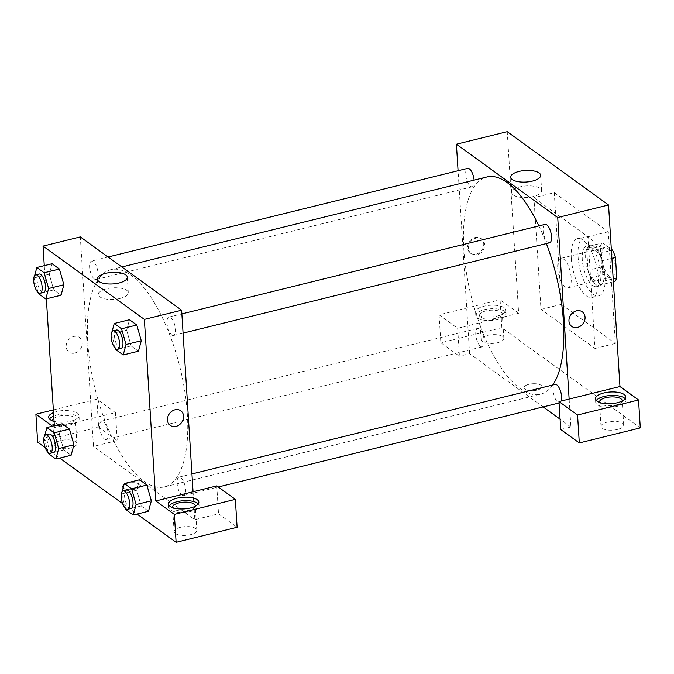 <?xml version="1.0" encoding="UTF-8"?>
<svg xmlns="http://www.w3.org/2000/svg" width="674" height="674" viewBox="0 0 674 674"><rect width="100%" height="100%" fill="white"/><g stroke="black" fill="none" stroke-linecap="round" stroke-linejoin="round"><path stroke-width="0.51" stroke-dasharray="3.37 2.53" d="M557.727 268.185A15.165 5.94 -103.8 0 0 568.106 287.798A15.165 5.94 -103.8 0 0 570.238 271.656A15.165 5.94 -103.8 0 0 560.844 258.344A15.165 5.94 -103.8 0 0 557.727 268.185M601.772 257.333A15.165 5.94 -103.8 0 0 612.152 276.947A15.165 5.94 -103.8 0 0 614.284 260.796A15.165 5.94 -103.8 0 0 604.89 247.493A15.165 5.94 -103.8 0 0 601.772 257.333M613.374 281.783L600.913 284.849A20.372 7.97 -103.8 0 0 603.213 281.294L601.924 260.813A20.372 7.97 -103.8 0 0 598.933 253.432L589.025 246.263L602.581 242.918L611.335 249.254M614.469 281.513L604.561 274.343A20.372 7.97 -103.8 0 1 601.57 266.963L600.281 246.473A20.372 7.97 -103.8 0 1 602.581 242.918M600.913 284.849L591.005 277.688L604.561 274.343M601.57 266.963L588.014 270.308L586.725 249.818L600.281 246.473M588.014 270.308A20.372 7.97 -103.8 0 0 591.005 277.688M589.025 246.263A20.372 7.97 -103.8 0 0 586.725 249.818M596.178 284.757A20.86 8.164 76.2 0 1 586.161 263.121A20.86 8.164 76.2 0 1 589.977 245.311A20.86 8.164 76.2 0 1 602.893 263.601A20.86 8.164 76.2 0 1 599.961 285.81A20.86 8.164 76.2 0 1 596.178 284.757M592.791 285.591A20.86 8.164 -103.8 0 0 596.574 286.644A20.86 8.164 -103.8 0 0 599.506 264.435A20.86 8.164 -103.8 0 0 586.591 246.145A20.86 8.164 -103.8 0 0 582.294 259.675A20.86 8.164 -103.8 0 0 592.791 285.591M598.933 253.432L611.402 250.357M603.213 281.294L613.188 278.842M601.924 260.813L611.908 258.353M578.073 256.617A30.338 11.871 -103.8 0 0 598.841 295.844A30.338 11.871 -103.8 0 0 603.112 263.551A30.338 11.871 -103.8 0 0 584.324 236.936A30.338 11.871 -103.8 0 0 578.073 256.617M571.299 258.294A30.338 11.871 -103.8 0 0 592.067 297.52A30.338 11.871 -103.8 0 0 596.33 265.219A30.338 11.871 -103.8 0 0 577.542 238.604A30.338 11.871 -103.8 0 0 571.299 258.294M554.272 192.654L561.299 304.378L615.337 343.47L608.31 231.746L554.272 192.654L533.943 197.667L540.978 309.391L595.007 348.483L587.981 236.759L533.943 197.667M587.981 236.759L608.31 231.746M640.3 427.897L501.835 327.733L500.074 299.804L518.651 313.233L507.227 131.683M596.279 400.499A15.165 5.855 -3.6 0 0 595.698 402.285A15.165 5.855 -3.6 0 0 611.208 407.18A15.165 5.855 -3.6 0 0 625.977 400.381A15.165 5.855 -3.6 0 0 625.177 398.679M622.169 401.013A11.374 4.389 176.4 0 1 615.91 404.998A11.374 4.389 176.4 0 1 599.557 402.437M617.443 429.439A11.374 4.389 176.4 0 1 601.023 426.49A11.374 4.389 176.4 0 1 612.102 421.393A11.374 4.389 176.4 0 1 623.728 425.058A11.374 4.389 176.4 0 1 617.443 429.439M569.142 399.059L570.903 426.987L560.734 429.498M504.278 307.774A15.165 5.855 176.4 0 1 505.871 310.158A15.165 5.855 176.4 0 1 491.093 316.957A15.165 5.855 176.4 0 1 475.591 312.062A15.165 5.855 176.4 0 1 487.083 305.617A15.165 5.855 176.4 0 1 504.278 307.774M518.651 313.233L457.663 328.272L439.086 314.834L500.074 299.804M504.497 311.262A15.165 5.855 -3.6 0 0 487.302 309.105A15.165 5.855 -3.6 0 0 475.81 315.558A15.165 5.855 -3.6 0 0 491.312 320.445A15.165 5.855 -3.6 0 0 506.09 313.654A15.165 5.855 -3.6 0 0 504.497 311.262M496.013 318.271A11.374 4.389 176.4 0 1 479.593 315.314A11.374 4.389 176.4 0 1 485.887 310.941A11.374 4.389 176.4 0 1 502.299 313.89A11.374 4.389 176.4 0 1 496.013 318.271M487.42 335.382A11.374 4.389 176.4 0 1 503.84 338.331A11.374 4.389 176.4 0 1 492.761 343.428A11.374 4.389 176.4 0 1 481.135 339.755A11.374 4.389 176.4 0 1 487.42 335.382M439.086 314.834L440.847 342.763L501.835 327.733M457.663 328.272L459.424 356.201L440.847 342.763M543.134 406.902L469.584 353.698L459.424 356.201M469.584 353.698L458.076 170.733M595.007 348.483L615.337 343.47M540.978 309.391L561.299 304.378M582.294 311.818L582.294 311.818A9.006 7.524 125.9 0 0 576.497 310.824A9.006 7.524 125.9 0 0 569.37 317.808A9.006 7.524 125.9 0 0 571.737 326.41L571.737 326.41M513.268 195.013A14.997 5.788 -3.6 0 0 530.278 197.145A14.997 5.788 -3.6 0 0 541.643 190.767A14.997 5.788 -3.6 0 0 526.31 185.931A14.997 5.788 -3.6 0 0 511.701 192.654A14.997 5.788 -3.6 0 0 513.268 195.013M528.938 384.306A9.006 3.48 -3.6 0 0 523.959 387.777A9.006 3.48 -3.6 0 0 533.168 390.676A9.006 3.48 -3.6 0 0 541.938 386.649A9.006 3.48 -3.6 0 0 528.938 384.306A9.006 3.48 176.4 0 1 541.938 386.64A9.006 3.48 176.4 0 1 533.168 390.676A9.006 3.48 176.4 0 1 523.959 387.777A9.006 3.48 176.4 0 1 528.938 384.306M570.903 426.987L560.086 419.169M476.223 254.115A9.006 7.524 125.9 0 0 483.342 247.131A9.006 7.524 125.9 0 0 480.975 238.529A9.006 7.524 125.9 0 0 469.601 241.41A9.006 7.524 125.9 0 0 470.418 253.121A9.006 7.524 125.9 0 0 476.223 254.115M477.074 254.73A9.006 7.524 -54.1 0 1 471.269 253.736A9.006 7.524 -54.1 0 1 470.452 242.025A9.006 7.524 -54.1 0 1 481.826 239.144A9.006 7.524 -54.1 0 1 484.193 247.746A9.006 7.524 -54.1 0 1 477.074 254.73M474.1 180.135A9.478 3.707 76.2 0 1 472.188 186.782A9.478 3.707 76.2 0 1 470.469 186.31A9.478 3.707 76.2 0 1 465.911 176.47A9.478 3.707 76.2 0 1 467.646 168.374M480.537 346.352A9.478 3.707 76.2 0 1 475.979 336.52A9.478 3.707 76.2 0 1 477.714 328.423A9.478 3.707 76.2 0 1 483.587 336.739A9.478 3.707 76.2 0 1 482.255 346.832A9.478 3.707 76.2 0 1 480.537 346.352M549.588 242.783A9.478 3.707 76.2 0 1 547.869 242.303A9.478 3.707 76.2 0 1 543.32 232.471A9.478 3.707 76.2 0 1 545.055 224.375M561.206 401.013A9.478 3.707 76.2 0 1 559.664 402.825A9.478 3.707 76.2 0 1 557.937 402.353A9.478 3.707 76.2 0 1 553.388 392.512A9.478 3.707 76.2 0 1 555.123 384.416M552.722 385.006A111.867 43.776 76.2 0 1 540.43 394.214A111.867 43.776 76.2 0 1 520.134 388.595A111.867 43.776 76.2 0 1 466.391 272.515A111.867 43.776 76.2 0 1 486.881 176.984M538.871 225.9A111.867 43.776 76.2 0 1 546.378 243.575M144.042 481.295A111.867 43.776 -103.8 0 0 164.338 486.914A111.867 43.776 -103.8 0 0 180.068 367.827A111.867 43.776 -103.8 0 0 110.789 269.693A111.867 43.776 -103.8 0 0 87.746 342.266A111.867 43.776 -103.8 0 0 144.042 481.295M94.377 279.011A9.478 3.707 76.2 0 1 89.819 269.17A9.478 3.707 76.2 0 1 91.554 261.074A9.478 3.707 76.2 0 1 98.05 273.332A9.478 3.707 76.2 0 1 96.096 279.483A9.478 3.707 76.2 0 1 94.377 279.011M181.854 495.053A9.478 3.707 -103.8 0 0 183.572 495.525A9.478 3.707 -103.8 0 0 184.903 485.44A9.478 3.707 -103.8 0 0 179.031 477.116A9.478 3.707 -103.8 0 0 177.077 483.266A9.478 3.707 -103.8 0 0 181.854 495.053M104.445 439.052A9.478 3.707 -103.8 0 0 106.163 439.532A9.478 3.707 -103.8 0 0 107.495 429.439A9.478 3.707 -103.8 0 0 101.631 421.124A9.478 3.707 -103.8 0 0 99.676 427.274A9.478 3.707 -103.8 0 0 104.445 439.052M171.786 335.003A9.478 3.707 -103.8 0 0 173.504 335.483A9.478 3.707 -103.8 0 0 174.836 325.39A9.478 3.707 -103.8 0 0 168.963 317.075A9.478 3.707 -103.8 0 0 167.009 323.225A9.478 3.707 -103.8 0 0 171.786 335.003M52.42 426.17L54.468 427.653L91.74 418.47L93.492 446.399L194.811 519.688L218.528 513.849L237.105 527.279M53.356 409.91L96.879 399.185L115.456 412.623L91.74 418.47L80.316 236.911M193.059 491.759L194.811 519.688M127.437 483.275A9.006 3.48 -3.6 0 0 122.457 486.738A9.006 3.48 -3.6 0 0 131.666 489.644A9.006 3.48 -3.6 0 0 140.436 485.609A9.006 3.48 -3.6 0 0 127.437 483.275A9.006 3.48 176.4 0 1 140.436 485.609A9.006 3.48 176.4 0 1 131.666 489.644A9.006 3.48 176.4 0 1 122.457 486.738A9.006 3.48 176.4 0 1 127.437 483.275M180.396 527.338A11.374 4.389 -3.6 0 0 174.111 531.719A11.374 4.389 -3.6 0 0 185.738 535.383A11.374 4.389 -3.6 0 0 196.816 530.286A11.374 4.389 -3.6 0 0 180.396 527.338M60.508 440.611A11.374 4.389 -3.6 0 0 54.223 444.983A11.374 4.389 -3.6 0 0 65.85 448.657A11.374 4.389 -3.6 0 0 76.929 443.559A11.374 4.389 -3.6 0 0 60.508 440.611M45.192 447.603L59.666 458.076M122.601 503.596L137.066 514.068M96.879 399.185L98.64 427.114L37.651 442.144M98.64 427.114L117.217 440.552L93.492 446.399M195.258 506.241A11.374 4.389 176.4 0 1 188.99 510.226A11.374 4.389 176.4 0 1 172.645 507.665M169.368 505.727A15.165 5.855 -3.6 0 0 168.786 507.514A15.165 5.855 -3.6 0 0 184.297 512.409A15.165 5.855 -3.6 0 0 199.066 505.61A15.165 5.855 -3.6 0 0 198.266 503.908M53.886 418.402A11.374 4.389 176.4 0 1 58.967 416.17A11.374 4.389 176.4 0 1 75.387 419.118A11.374 4.389 176.4 0 1 64.822 424.182A11.374 4.389 176.4 0 1 52.749 420.938M49.48 418.992A15.165 5.855 -3.6 0 0 48.899 420.787A15.165 5.855 -3.6 0 0 64.401 425.673A15.165 5.855 -3.6 0 0 79.17 418.883A15.165 5.855 -3.6 0 0 77.586 416.49A15.165 5.855 -3.6 0 0 53.743 416.085M53.524 412.589A15.165 5.855 176.4 0 1 77.367 413.002A15.165 5.855 176.4 0 1 78.951 415.386A15.165 5.855 176.4 0 1 70.374 421.275A15.165 5.855 176.4 0 1 54.072 421.351M115.456 412.623L117.217 440.552M216.775 485.912L218.528 513.849M151.347 500.799L148.499 511.229L141.203 505.955L136.721 490.217L139.56 479.787M148.507 511.246L141.203 505.955L136.712 490.225M141.27 340.758L138.431 351.188L131.127 345.914L126.645 330.176M115.557 348.534L111.404 333.933L126.653 330.176L129.492 319.746L126.653 330.176L131.127 345.914L138.44 351.205M63.87 284.757L61.031 295.187M61.039 295.204L53.726 289.913L49.236 274.183L52.083 263.745L49.244 274.183L53.726 289.913L61.039 295.204M59.312 434.224L62.151 423.794L59.312 434.224L63.794 449.962L59.312 434.224L44.071 437.982L44.695 435.657M73.938 444.806L71.099 455.236L63.794 449.962L71.107 455.253M54.468 427.653L54.341 425.698M46.363 298.826L44.273 265.657M119.989 298.43A14.997 5.788 -3.6 0 0 128.279 292.659A14.997 5.788 -3.6 0 0 112.946 287.823A14.997 5.788 -3.6 0 0 98.345 294.538A14.997 5.788 -3.6 0 0 119.989 298.43M74.721 353.083A9.006 7.524 125.9 0 0 81.849 346.099A9.006 7.524 125.9 0 0 79.481 337.489A9.006 7.524 125.9 0 0 68.108 340.378A9.006 7.524 125.9 0 0 68.925 352.081A9.006 7.524 125.9 0 0 74.721 353.083A9.006 7.524 -54.1 0 1 68.925 352.089A9.006 7.524 -54.1 0 1 68.108 340.378A9.006 7.524 -54.1 0 1 79.481 337.489A9.006 7.524 -54.1 0 1 81.849 346.099A9.006 7.524 -54.1 0 1 74.721 353.083M180.8 410.786L180.792 410.786A9.006 7.524 125.9 0 0 174.996 409.792A9.006 7.524 125.9 0 0 167.877 416.768A9.006 7.524 125.9 0 0 170.236 425.378L170.236 425.378M38.157 292.541L33.995 277.941L34.627 275.615M39.041 274.023A9.478 3.707 -103.8 0 0 37.087 280.173A9.478 3.707 -103.8 0 0 43.583 292.432M38.477 293.679L53.726 289.913M33.995 277.941L49.244 274.183M111.404 333.933L112.036 331.608M116.45 330.016A9.478 3.707 -103.8 0 0 114.496 336.166A9.478 3.707 -103.8 0 0 120.983 348.424M115.886 349.671L131.127 345.914M48.225 452.583L44.071 437.982M49.109 434.064A9.478 3.707 -103.8 0 0 47.155 440.215A9.478 3.707 -103.8 0 0 53.65 452.473M48.545 453.72L63.794 449.962M125.625 508.584L121.472 493.983L122.104 491.658M126.518 490.065A9.478 3.707 -103.8 0 0 124.564 496.216A9.478 3.707 -103.8 0 0 131.051 508.474M125.954 509.713L141.203 505.955M121.472 493.983L136.721 490.217L139.552 479.77M604.89 247.493L560.844 258.344M612.152 276.947L568.106 287.798M596.574 286.644L599.961 285.81M586.591 246.145L589.977 245.311M592.067 297.52L598.841 295.844M577.542 238.604L584.324 236.936M595.479 398.797L595.698 402.285M625.758 396.893L625.977 400.381M623.728 425.058L622.195 400.617M601.023 426.49L599.489 402.049M475.591 312.062L475.81 315.558M505.871 310.158L506.09 313.654M503.84 338.331L502.299 313.89M481.135 339.755L479.593 315.314M510.732 177.211L511.701 192.654M540.666 175.324L541.643 190.767M470.418 253.121L471.269 253.736M480.975 238.529L481.826 239.144M164.338 486.914L540.43 394.214M110.789 269.693L121.851 266.963M108.084 257.005L91.554 261.074M472.188 186.782L96.096 279.483M183.572 495.525L218.25 486.982M559.066 402.976L559.664 402.825M179.031 477.116L191.93 473.94M106.163 439.532L482.255 346.832M101.631 421.124L477.714 328.423M173.504 335.483L183.075 333.125M168.963 317.075L181.862 313.89M196.816 530.286L195.283 505.845M174.111 531.719L172.578 507.278M168.567 504.026L168.786 507.514M198.847 502.122L199.066 505.61M76.929 443.559L75.387 419.118M54.223 444.983L52.682 420.551M48.68 417.29L48.899 420.787M78.951 415.386L79.17 418.883M97.368 279.095L98.345 294.538M127.31 277.216L128.279 292.659"/><path stroke-width="1.01" d="M611.335 249.254L612.489 250.088A20.372 7.97 -103.8 0 1 615.48 257.468L616.769 277.958A20.372 7.97 -103.8 0 1 614.469 281.513L613.374 281.783M611.402 250.357L612.489 250.088M613.188 278.842L616.769 277.958M611.908 258.353L615.48 257.468M458.076 170.733L456.408 144.211L507.227 131.683L608.546 204.98L619.97 386.531L558.982 401.561L577.559 414.999L638.539 399.968L619.97 386.531M638.539 399.968L640.3 427.897L579.311 442.936L577.559 414.999M624.175 394.501A15.165 5.855 176.4 0 1 625.758 396.893A15.165 5.855 176.4 0 1 610.989 403.684A15.165 5.855 176.4 0 1 595.479 398.797A15.165 5.855 176.4 0 1 606.971 392.344A15.165 5.855 176.4 0 1 624.175 394.501M625.177 398.679A15.165 5.855 -3.6 0 0 624.394 397.997A15.165 5.855 -3.6 0 0 609.456 395.571A15.165 5.855 -3.6 0 0 596.279 400.499M599.557 402.437A11.374 4.389 176.4 0 1 599.489 402.049A11.374 4.389 176.4 0 1 610.568 396.952A11.374 4.389 176.4 0 1 622.195 400.617A11.374 4.389 176.4 0 1 622.169 401.013M558.982 401.561L560.734 429.498L579.311 442.936M576.497 310.824A9.006 7.524 -54.1 0 1 582.294 311.818A9.006 7.524 -54.1 0 1 583.111 323.528A9.006 7.524 -54.1 0 1 571.737 326.41A9.006 7.524 -54.1 0 1 569.37 317.808A9.006 7.524 -54.1 0 1 576.497 310.824M456.408 144.211L557.727 217.508L608.546 204.98M557.727 217.508L569.142 399.059M571.737 326.41A9.006 7.524 125.9 0 0 583.111 323.528A9.006 7.524 125.9 0 0 582.294 311.818M512.299 179.57A14.997 5.788 176.4 0 1 510.732 177.211A14.997 5.788 176.4 0 1 525.332 170.488A14.997 5.788 176.4 0 1 540.666 175.324A14.997 5.788 176.4 0 1 529.309 181.702A14.997 5.788 176.4 0 1 512.299 179.57M560.086 419.169L543.134 406.902M108.084 257.005L467.646 168.374A9.478 3.707 76.2 0 1 474.1 180.135M181.862 313.89L545.055 224.375A9.478 3.707 76.2 0 1 550.928 232.69A9.478 3.707 76.2 0 1 549.588 242.783L183.075 333.125M191.93 473.94L555.123 384.416A9.478 3.707 76.2 0 1 560.246 390.28A9.478 3.707 76.2 0 1 561.206 401.013M121.851 266.963L486.881 176.984A111.867 43.776 76.2 0 1 538.871 225.9M546.378 243.575A111.867 43.776 76.2 0 1 552.722 385.006M44.273 265.657L43.043 246.103L80.316 236.911L181.635 310.209L193.059 491.759L216.775 485.912L235.344 499.35L174.364 514.388L155.787 500.951L193.059 491.759M235.344 499.35L237.105 527.279L176.116 542.317L137.066 514.068M53.356 409.91L35.891 414.215L37.651 442.144L45.192 447.603M59.666 458.076L122.601 503.596M172.645 507.665A11.374 4.389 176.4 0 1 172.578 507.278A11.374 4.389 176.4 0 1 178.863 502.897A11.374 4.389 176.4 0 1 195.283 505.845A11.374 4.389 176.4 0 1 195.258 506.241M198.266 503.908A15.165 5.855 -3.6 0 0 197.482 503.225A15.165 5.855 -3.6 0 0 182.544 500.799A15.165 5.855 -3.6 0 0 169.368 505.727M197.263 499.729A15.165 5.855 176.4 0 1 198.847 502.122A15.165 5.855 176.4 0 1 184.078 508.912A15.165 5.855 176.4 0 1 168.567 504.026A15.165 5.855 176.4 0 1 180.059 497.581A15.165 5.855 176.4 0 1 197.263 499.729M52.749 420.938A11.374 4.389 176.4 0 1 52.682 420.551A11.374 4.389 176.4 0 1 53.886 418.402M53.743 416.085A15.165 5.855 -3.6 0 0 49.48 418.992M54.072 421.351A15.165 5.855 176.4 0 1 48.68 417.29A15.165 5.855 176.4 0 1 53.524 412.589M35.891 414.215L52.42 426.17M174.364 514.388L176.116 542.317M122.104 491.658L124.302 483.528L139.552 479.77L146.865 485.061L151.355 500.799L148.507 511.246L133.267 515.003L125.954 509.713L125.625 508.584M112.036 331.608L114.235 323.486L129.484 319.729L136.797 325.02L141.279 340.749L138.44 351.205L123.199 354.962L115.886 349.671L115.557 348.534M34.627 275.615L36.834 267.485L52.075 263.728L59.388 269.019L63.878 284.757L61.039 295.204L45.79 298.961L38.477 293.679L38.157 292.541M44.695 435.657L46.902 427.535L62.143 423.778L69.456 429.068L73.946 444.798L71.107 455.253L55.858 459.011L48.545 453.72L48.225 452.583M43.043 246.103L144.362 319.392L155.787 500.951M54.341 425.698L46.363 298.826M119.02 282.987A14.997 5.788 176.4 0 1 97.368 279.095A14.997 5.788 176.4 0 1 111.977 272.38A14.997 5.788 176.4 0 1 127.31 277.216A14.997 5.788 176.4 0 1 119.02 282.987M144.362 319.392L181.635 310.209M174.996 409.792A9.006 7.524 -54.1 0 1 180.8 410.786A9.006 7.524 -54.1 0 1 181.618 422.488A9.006 7.524 -54.1 0 1 170.244 425.378A9.006 7.524 -54.1 0 1 167.877 416.768A9.006 7.524 -54.1 0 1 174.996 409.792M170.236 425.378A9.006 7.524 125.9 0 0 181.609 422.488A9.006 7.524 125.9 0 0 180.792 410.786M36.834 267.485L44.139 272.776L48.621 288.514L45.79 298.961M40.187 293.266L43.583 292.432A9.478 3.707 -103.8 0 0 44.914 282.339A9.478 3.707 -103.8 0 0 39.041 274.023L35.655 274.857A9.478 3.707 -103.8 0 0 33.7 281.007A9.478 3.707 -103.8 0 0 40.187 293.266A9.478 3.707 -103.8 0 0 41.527 283.173A9.478 3.707 -103.8 0 0 35.655 274.857M48.621 288.514L63.87 284.757L59.388 269.019L52.075 263.728M44.139 272.776L59.388 269.019M114.235 323.486L121.547 328.777L126.03 344.515L123.199 354.962M117.596 349.267L120.983 348.424A9.478 3.707 -103.8 0 0 122.314 338.331A9.478 3.707 -103.8 0 0 116.45 330.016L113.055 330.85A9.478 3.707 -103.8 0 0 111.109 337.008A9.478 3.707 -103.8 0 0 117.596 349.267A9.478 3.707 -103.8 0 0 118.927 339.174A9.478 3.707 -103.8 0 0 113.055 330.85M126.03 344.515L141.27 340.758L136.797 325.02L129.484 319.729M121.547 328.777L136.797 325.02M46.902 427.535L54.215 432.826L58.689 448.564L55.858 459.011M50.264 453.316L53.65 452.473A9.478 3.707 -103.8 0 0 54.982 442.388A9.478 3.707 -103.8 0 0 49.109 434.064L45.722 434.907A9.478 3.707 -103.8 0 0 43.768 441.057A9.478 3.707 -103.8 0 0 50.264 453.316A9.478 3.707 -103.8 0 0 51.595 443.222A9.478 3.707 -103.8 0 0 45.722 434.907M58.689 448.564L73.938 444.806L69.456 429.068L62.143 423.778M54.215 432.826L69.456 429.068M124.302 483.528L131.615 488.819L136.097 504.556L133.267 515.003M127.664 509.308L131.051 508.474A9.478 3.707 -103.8 0 0 132.39 498.381A9.478 3.707 -103.8 0 0 126.518 490.065L123.131 490.899A9.478 3.707 -103.8 0 0 121.177 497.05A9.478 3.707 -103.8 0 0 127.664 509.308A9.478 3.707 -103.8 0 0 128.995 499.215A9.478 3.707 -103.8 0 0 123.131 490.899M136.097 504.556L151.347 500.799L146.865 485.061L139.552 479.77M131.615 488.819L146.865 485.061M218.25 486.982L559.066 402.976"/></g></svg>
